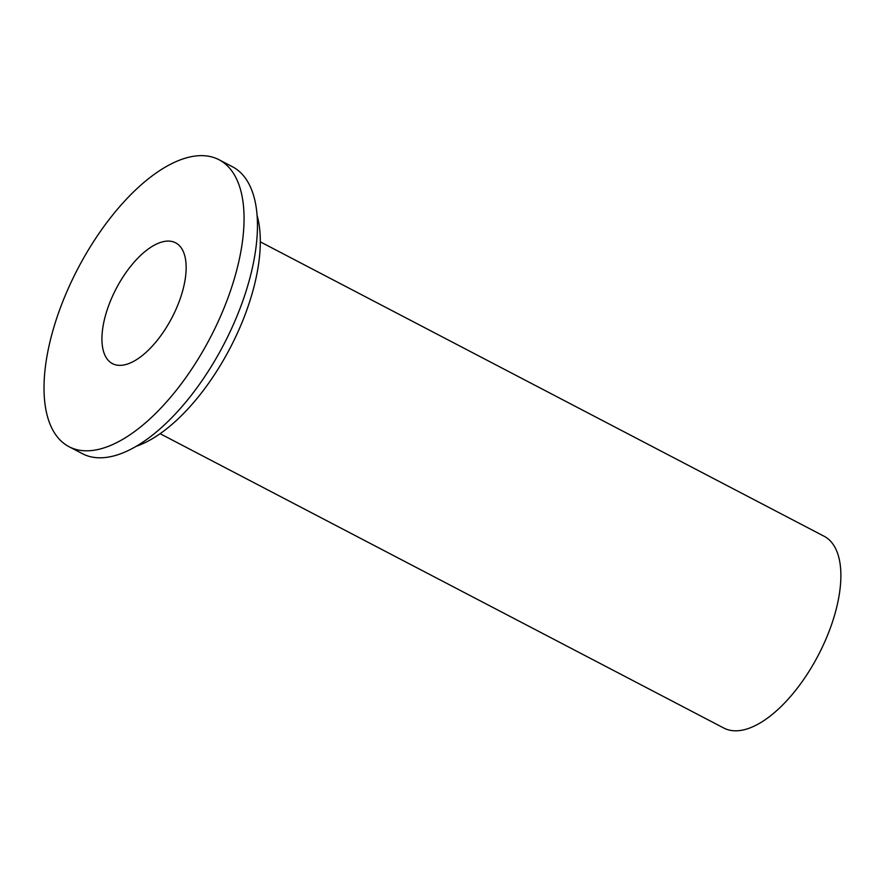 <?xml version="1.0" encoding="UTF-8"?>
<svg xmlns="http://www.w3.org/2000/svg" width="885" height="885" viewBox="0 0 885 885"><rect width="100%" height="100%" fill="white"/><g stroke="black" fill="none" stroke-linecap="round" stroke-linejoin="round"><path stroke-width="1.33" d="M115.382 290.214A68.167 31.44 117.6 0 1 175.595 242.8A68.167 31.44 117.6 0 1 171.911 317.77A68.167 31.44 117.6 0 1 112.484 363.647A68.167 31.44 117.6 0 1 115.382 290.214M69.107 446.737L82.504 453.728A161.9 74.672 -62.4 0 0 84.219 454.569A161.9 74.672 -62.4 0 0 224.58 342.949A161.9 74.672 -62.4 0 0 232.379 166.712L218.971 159.709A161.9 74.672 -62.4 0 0 77.847 268.664A161.9 74.672 -62.4 0 0 69.107 446.737A161.9 74.672 -62.4 0 0 70.811 447.567A161.9 74.672 -62.4 0 0 211.172 335.957A161.9 74.672 -62.4 0 0 218.971 159.709M160.13 433.705L723.93 728.101A108.213 49.914 -62.4 0 0 725.081 728.654A108.213 49.914 -62.4 0 0 818.902 654.059A108.213 49.914 -62.4 0 0 824.112 536.255L260.301 241.848M136.434 446.217A144.852 66.806 -62.4 0 0 230.067 348.137A144.852 66.806 -62.4 0 0 257.037 215.254"/></g></svg>
